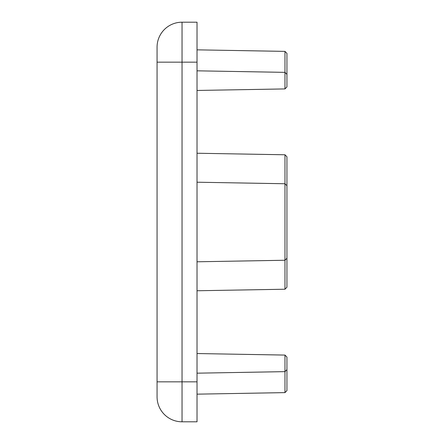 <?xml version="1.0" encoding="UTF-8"?>
<svg xmlns="http://www.w3.org/2000/svg" width="444" height="444" viewBox="0 0 444 444"><rect width="100%" height="100%" fill="white"/><g stroke="black" fill="none" stroke-linecap="round" stroke-linejoin="round"><path stroke-width="0.67" d="M157.065 356.865L157.065 315.906L157.065 356.865M197.025 62.16L182.04 62.16L182.04 22.2A24.975 24.975 0 0 0 157.065 47.175C157.087 45.843 157.087 45.843 157.065 47.175C157.087 45.843 157.087 45.843 157.065 47.175L157.065 87.135L157.065 47.175C157.087 45.843 157.087 45.843 157.065 47.175A24.975 24.975 0 0 1 182.04 22.2L197.025 22.2L197.025 421.8L182.04 421.8A24.975 24.975 0 0 1 157.065 396.825L157.065 381.84L182.04 381.84L182.04 62.16L157.065 62.16L157.065 47.175L157.065 396.825C157.087 398.157 157.087 398.157 157.065 396.825C157.087 398.157 157.087 398.157 157.065 396.825L157.065 365.856M157.065 128.094L157.065 315.906M197.025 70.824L284.97 72.361L286.935 74.359L286.935 53.38L286.935 74.359L284.97 72.361L284.97 88.922L286.935 86.924L286.935 74.359L286.935 86.924L284.97 88.922L197.025 90.459M284.97 72.361L284.97 51.382L286.935 53.38L284.97 51.382L197.025 49.845M197.025 261.788L284.97 260.251L286.935 258.253L286.935 156.776L286.935 287.224L286.935 258.253L284.97 260.251L284.97 289.222L286.935 287.224L284.97 289.222L197.025 290.759M284.97 260.251L284.97 183.749L286.935 185.747L284.97 183.749L197.025 182.212M286.935 287.224L286.935 156.776L284.97 154.778L197.025 153.241M197.025 373.176L284.97 371.639L286.935 369.641L286.935 357.076L286.935 369.641L284.97 371.639L284.97 392.618L286.935 390.62L286.935 369.641L286.935 390.62L284.97 392.618L197.025 394.155M284.97 371.639L284.97 355.078L286.935 357.076L284.97 355.078L197.025 353.541M286.935 156.776L284.97 154.778L284.97 183.749M197.025 381.84L182.04 381.84L182.04 421.8A24.975 24.975 0 0 1 157.065 396.825"/></g></svg>
